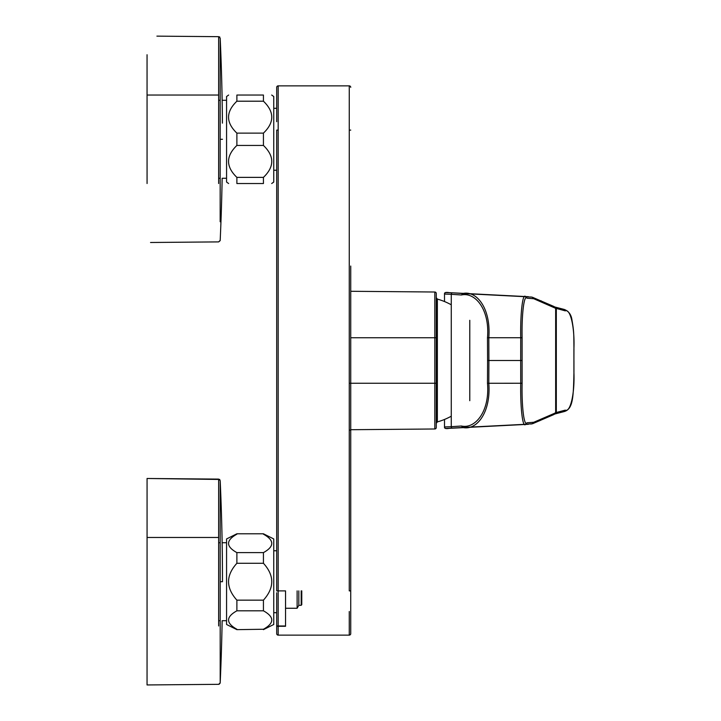 <?xml version="1.0" encoding="UTF-8"?>
<svg xmlns="http://www.w3.org/2000/svg" width="721" height="721" viewBox="0 0 721 721"><rect width="100%" height="100%" fill="white"/><g stroke="black" fill="none" stroke-linecap="round" stroke-linejoin="round"><path stroke-width="1.08" d="M273.755 612.688L276.702 612.688L276.702 626.873L276.702 611.859M276.702 592.77L276.702 633.66A1.478 1.478 0 0 0 278.18 635.129L349.261 635.129A1.478 1.478 0 0 0 350.739 633.66L350.739 266.049M350.154 430.049L350.739 430.644L350.739 383.239L350.154 383.239M350.739 87.34A1.478 1.478 0 0 0 349.261 85.871L278.18 85.871L278.18 635.129L349.261 635.129L349.261 634.552M273.755 550.745L276.702 550.745L276.702 456.114L276.702 590.887L276.702 130.113L276.702 590.887L278.18 590.887M278.18 85.871A1.478 1.478 -0 0 0 276.702 87.34L276.702 121.696M276.702 94.127L276.702 91.873M285.552 626.288L277.297 626.288M278.18 130.113L276.702 130.113L276.702 170.255L273.755 170.255M263.435 133.124L236.885 133.124L236.885 145.444L263.435 145.444L263.435 133.124C274.53 122.507 274.53 111.863 263.435 101.201L236.885 101.201L236.885 95.037L263.435 95.037L263.435 101.201M236.885 177.375L263.435 177.375L263.435 183.531C274.53 183.531 274.53 183.531 263.435 183.531L236.885 183.531C225.79 183.531 225.79 183.531 236.885 183.531L236.885 177.375C225.79 166.749 225.79 156.106 236.885 145.444M263.435 177.375C274.53 166.749 274.53 156.106 263.435 145.444M271.682 95.037L273.755 96.515L273.755 182.053L271.682 183.531M263.435 95.037C274.53 95.037 274.53 95.037 263.435 95.037M236.885 133.124C225.79 122.507 225.79 111.863 236.885 101.201M236.885 95.037C225.79 95.037 225.79 95.037 236.885 95.037M228.638 95.037L226.565 96.515L226.565 182.053L228.638 183.531M488.811 337.734L487.486 337.752C489.956 309.228 474.968 291.843 461.449 294.988L451.265 294.312A1.478 1.253 -86.7 0 1 452.59 292.843L462.774 293.51C476.698 290.257 491.091 308.552 488.811 337.734L488.91 360.5L520.697 360.5L520.724 337.734L522.112 337.752L522.112 383.248C521.607 407.086 524.14 426.985 527.024 422.794L533.729 422.281L554.233 413.439L553.485 414.719L532.585 423.723L525.636 424.272C522.68 428.508 520.274 407.861 520.724 383.266L520.697 360.5L522.085 360.5M462.774 293.519L525.636 296.728C522.689 292.483 520.274 313.13 520.724 337.734L488.82 337.734M522.112 337.752C521.607 313.914 524.149 294.006 527.024 298.206M532.341 297.241L533.729 298.719L527.024 298.197L525.636 296.728L531.783 297.124M533.729 298.719L555.657 308.327A1.478 1.46 -60.2 0 0 554.927 307.047A1.478 1.433 -80.5 0 1 555.125 307.074L554.882 307.02M532.377 297.241L553.701 306.389L554.494 307.705M541.165 300.828L542.904 302.279M557 307.651L558.748 309.075L555.657 308.327L555.657 412.673L554.233 413.439M558.748 309.075L565.264 310.859C570.5 308.498 574.826 327.812 573.916 349L573.916 372C574.826 393.188 570.5 412.502 565.264 410.141L555.657 412.673A1.478 1.46 -119.8 0 1 554.927 413.953A1.478 1.433 -99.5 0 0 556.315 412.466L556.315 308.534A1.478 1.433 -80.5 0 0 555.134 307.083A1.478 1.433 -80.5 0 0 555.125 307.074M555.134 307.083L564.219 309.435C568.77 311.148 571.374 314.825 572.032 320.457C574.042 331.822 573.79 334.625 573.952 349L573.916 360.5M452.59 292.843L446.065 292.582A1.478 1.478 180 0 0 444.515 294.051L451.265 294.312L451.265 426.688L461.449 426.012C474.968 429.157 489.956 411.772 487.486 383.248L487.585 360.5L488.91 360.5L488.811 383.266C491.091 412.448 476.698 430.734 462.774 427.49L446.065 428.418A1.478 1.478 0 0 1 444.515 426.949L444.515 419.451M444.515 301.549L444.515 294.051C444.253 292.51 445.848 292.041 449.291 292.663M449.291 428.337C445.848 428.959 444.253 428.49 444.515 426.949L451.265 426.688A1.478 1.253 -93.3 0 0 452.59 428.157M531.999 423.831L530.827 424.047M527.024 422.794L525.636 424.272L462.774 427.481M276.702 625.395L277.297 625.99M278.18 625.99L285.552 625.99L285.552 590.887L277.297 590.887M436.277 293.492L436.277 337.761L436.277 293.492A1.478 1.478 89.4 0 0 434.817 292.014L350.739 291.284L434.817 292.014L434.817 337.761L350.739 337.761M436.277 337.761L436.277 383.239L436.277 337.761L436.277 383.239L436.277 337.761L434.817 337.761L434.817 428.986L350.739 429.716L434.817 428.986A1.478 1.478 -179.9 0 0 436.277 427.508L436.277 383.239L436.277 427.508M469.777 400.696L469.777 320.304M218.652 100.291L220.193 100.291M222.149 100.291L226.565 100.291M220.166 221.771L220.193 38.177L218.652 36.672L218.652 183.531M218.652 84.501L218.652 36.672L156.908 36.14M147.066 183.531L147.048 54.742M220.184 188.776L220.175 210.893M226.565 178.276L222.149 178.276A2231.666 2231.666 0 0 1 220.193 240.39L218.652 241.895L157.602 242.427M222.429 123.147A2231.666 2231.666 0 0 0 220.193 38.177M298.827 590.887L298.827 605.316L301.189 605.316L301.757 604.568L301.757 590.887M285.444 608.263L297.124 608.263L297.124 590.887M298.827 605.316L297.124 608.263M218.652 542.724L220.193 542.724M222.149 542.724L226.565 542.724M226.565 620.709L222.149 620.709A2231.666 2231.666 0 0 1 220.193 682.823L220.193 480.61L218.652 479.105L218.652 625.963M218.652 526.934L218.652 479.105L147.066 478.483L147.066 537.469L218.652 537.469M147.048 666.258L147.048 684.95L218.652 684.328L147.048 684.95L147.066 537.469M220.193 581.712L222.483 581.712A2231.666 2231.666 0 0 0 220.193 480.61M236.885 629.649L263.435 629.253L236.885 629.649L226.565 624.485L226.565 538.947L236.885 533.783L263.435 533.783L273.755 538.947L273.755 624.485L263.435 629.649M263.435 600.151L236.885 600.151L236.885 610.813L263.435 610.813L263.435 600.151C274.53 587.804 274.53 575.511 263.435 563.281L236.885 563.281L236.885 552.619L263.435 552.619L263.435 563.281M263.435 552.619C274.53 546.482 274.53 540.335 263.435 534.18M263.435 629.253C274.53 623.115 274.53 616.969 263.435 610.813M236.885 629.253C225.79 623.115 225.79 616.969 236.885 610.813M236.885 600.151C225.79 587.804 225.79 575.511 236.885 563.281M236.885 552.619C225.79 546.482 225.79 540.335 236.885 534.18M565.264 310.859L563.462 309.444M541.543 419.271L539.804 420.722M533.729 422.281L532.341 423.759M349.261 611.507L349.261 635.129M350.739 590.887L349.261 590.887L349.261 130.113L350.739 130.113M349.261 85.871L349.261 130.113M487.585 360.5L487.486 337.752M462.774 293.51L461.449 294.988M488.82 383.266L522.112 383.248M563.471 411.556L565.264 410.141M573.952 360.5L573.952 372C573.411 397.46 573.033 409.041 564.219 411.565L554.882 413.98M557.009 413.349L558.757 411.925M488.811 383.266L487.486 383.248M462.774 427.49L461.449 426.012M436.277 383.239L350.739 383.239M451.265 304.794A63.709 63.709 0 0 0 437.359 299.098L437.359 421.902A63.709 63.709 0 0 0 451.265 416.206M147.066 95.037L218.652 95.037M220.193 139.288L222.483 139.288M301.189 590.887L301.189 605.316M273.755 108.312L276.702 108.312M530.836 296.962L532.567 297.277M553.728 306.407L554.927 307.047M528.394 296.701L449.435 292.663M554.927 413.953L553.485 414.728M449.435 428.337L528.394 424.299M434.817 292.014L350.739 291.284L434.817 292.014M434.817 428.986L350.739 429.716M437.359 299.098L436.277 297.683M437.359 421.902L436.277 423.317L436.277 417.297M218.652 178.276L220.184 178.276M219.788 37.032L218.652 36.672M152.482 242.472L156.908 242.436M220.175 240.643L218.652 241.895L150.536 242.49M301.775 604.721L301.775 590.887L301.775 604.721M218.652 620.709L220.184 620.709M219.788 479.465L147.066 478.483M157.584 684.86L159.566 684.842M219.076 684.283L220.175 683.075M218.652 684.328L220.193 682.823M218.652 479.105L156.908 478.564M236.885 533.783L263.435 533.783"/></g></svg>

